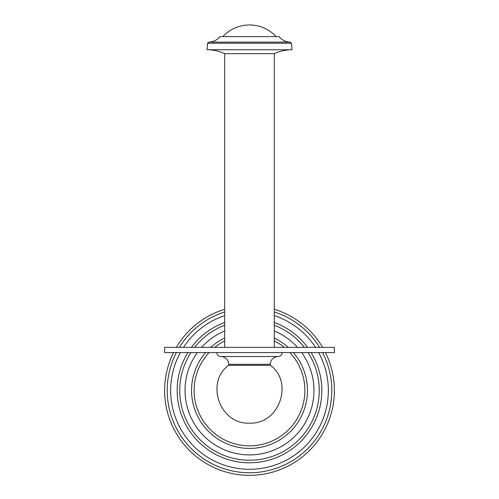 <?xml version="1.0" encoding="UTF-8"?>
<svg xmlns="http://www.w3.org/2000/svg" width="499" height="499" viewBox="0 0 499 499"><rect width="100%" height="100%" fill="white"/><g stroke="black" fill="none" stroke-linecap="round" stroke-linejoin="round"><path stroke-width="0.75" d="M173.533 352.593A84.88 84.88 0 0 0 249.5 475.341A84.88 84.88 0 0 0 325.467 352.593M322.622 347.36A84.88 84.88 0 0 0 274.3 309.286M224.7 309.286A84.88 84.88 0 0 0 176.378 347.36M187.855 352.593A72.349 72.349 0 0 0 249.5 462.804A72.349 72.349 0 0 0 311.145 352.593M307.602 347.36A72.349 72.349 0 0 0 274.3 322.497M224.7 322.497A72.349 72.349 0 0 0 191.398 347.36M205.619 352.593A57.959 57.959 0 0 0 249.5 448.414A57.959 57.959 0 0 0 293.381 352.593M288.247 347.36A57.959 57.959 0 0 0 274.3 338.079M224.7 338.079A57.959 57.959 0 0 0 210.753 347.36M270.389 365.312L228.611 365.312C205.22 382.259 219.466 424.524 249.5 423.152C279.534 424.524 293.78 382.259 270.389 365.312M164.651 352.593L334.349 352.593L334.349 347.36L164.651 347.36L164.651 352.593M224.7 347.36L224.7 53.661C219.098 51.073 213.216 49.769 207.048 49.75L291.952 49.75C285.784 49.769 279.902 51.073 274.3 53.661L224.7 53.661M274.3 347.36L274.3 53.661M290.175 42.122L208.825 42.122C213.366 41.916 217.109 40.082 220.04 36.608L278.96 36.608C281.891 40.082 285.634 41.916 290.175 42.122L291.453 43.245L291.952 49.75M176.434 352.593A82.291 82.291 0 0 0 249.5 472.753A82.291 82.291 0 0 0 322.566 352.593M319.603 347.36A82.291 82.291 0 0 0 274.3 311.994M224.7 311.994A82.291 82.291 0 0 0 179.397 347.36M180.345 352.593A78.842 78.842 0 0 0 249.5 469.303A78.842 78.842 0 0 0 318.655 352.593M183.482 347.36A78.842 78.842 0 0 1 224.7 315.618M274.3 315.618A78.842 78.842 0 0 1 315.518 347.36M190.911 352.593A69.76 69.76 0 0 0 249.5 460.221A69.76 69.76 0 0 0 308.089 352.593M304.353 347.36A69.76 69.76 0 0 0 274.3 325.261M224.7 325.261A69.76 69.76 0 0 0 194.647 347.36M197.342 352.593A64.452 64.452 0 0 0 249.5 454.913A64.452 64.452 0 0 0 301.658 352.593M201.577 347.36A64.452 64.452 0 0 1 224.7 330.968M274.3 330.968A64.452 64.452 0 0 1 297.423 347.36M209.1 352.593A55.37 55.37 0 0 0 249.5 445.832A55.37 55.37 0 0 0 289.9 352.593M284.255 347.36A55.37 55.37 0 0 0 274.3 340.954M224.7 340.954A55.37 55.37 0 0 0 214.745 347.36M270.258 365.312L270.258 364.332L228.742 364.332C228.28 359.579 225.673 356.972 220.92 356.511M216.872 352.593C217.109 354.976 218.412 356.28 220.789 356.511L278.211 356.511C280.588 356.28 281.891 354.976 282.128 352.593M278.211 356.511L220.789 356.511M208.825 42.122L207.547 43.245L291.453 43.245M228.742 365.312L228.742 364.332M270.258 364.332C270.72 359.579 273.327 356.972 278.08 356.511M207.547 43.245L207.048 49.75M276.259 36.608C268.955 29.011 260.035 25.125 249.5 24.95C238.965 25.125 230.045 29.011 222.741 36.608"/></g></svg>
